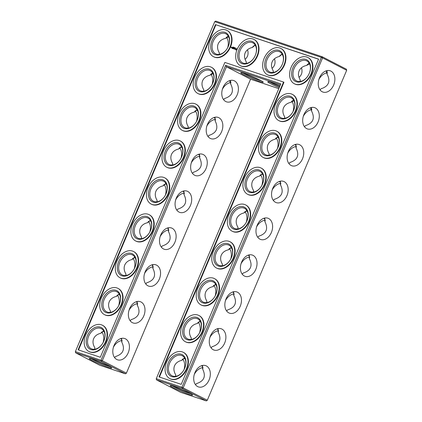 <?xml version="1.0" encoding="UTF-8"?>
<svg xmlns="http://www.w3.org/2000/svg" width="422" height="422" viewBox="0 0 422 422"><rect width="100%" height="100%" fill="white"/><g stroke="black" fill="none" stroke-linecap="round" stroke-linejoin="round"><path stroke-width="0.63" d="M194.874 373.349A12.196 8.593 -62.7 0 0 194.336 374.277M202.861 367.599A11.236 7.918 -62.7 0 0 194.848 373.396A11.236 7.918 -62.7 0 0 194.347 374.256M195.581 384.817L196.409 383.64C204.158 381.161 206.221 376.287 202.592 369.002C203.251 367.847 202.903 366.75 201.547 365.705M126.357 373.238L125.376 373.808L101.285 361.385L75.607 352.792L99.697 365.209L125.376 373.808L126.357 373.238L250.562 79.188L226.472 66.766L225.591 65.352L280.825 83.846L156.282 378.682L181.956 387.28L182.188 388.477L156.515 379.879L180.605 392.302L206.279 400.9L182.188 388.477L183.211 387.807L322.572 57.888L346.668 70.31L346.393 69.208L322.303 56.791L215.721 21.1L214.74 21.67L75.374 351.589L102.303 360.72L226.472 66.766L280.408 84.827M207.26 400.33L206.279 400.9L207.26 400.33L346.668 70.31L207.302 400.23L181.956 387.28L321.321 57.36L214.74 21.67M222.943 88.277A12.196 8.593 -62.7 0 0 222.41 89.206M207.376 125.128A12.196 8.593 -62.7 0 0 206.838 126.057A11.236 7.918 117.3 0 1 207.35 125.176A11.236 7.918 117.3 0 1 215.362 119.379M160.671 235.692A12.196 8.593 -62.7 0 0 160.133 236.621M113.972 346.256A12.196 8.593 -62.7 0 0 113.434 347.185A11.236 7.918 117.3 0 1 113.94 346.304A11.236 7.918 117.3 0 1 121.958 340.507M129.538 309.405A12.196 8.593 -62.7 0 0 129 310.328M145.105 272.549A12.196 8.593 -62.7 0 0 144.567 273.477M191.81 161.985A12.196 8.593 -62.7 0 0 191.272 162.913M176.243 198.841A12.196 8.593 -62.7 0 0 175.705 199.77M303.851 115.37A12.196 8.593 -62.7 0 0 303.312 116.298A11.236 7.918 -62.7 0 1 303.819 115.417A11.236 7.918 -62.7 0 1 311.837 109.614M288.284 152.221A12.196 8.593 -62.7 0 0 287.746 153.149M210.446 336.492A12.196 8.593 -62.7 0 0 209.908 337.421M319.417 78.513A12.196 8.593 -62.7 0 0 318.879 79.441M226.013 299.641A12.196 8.593 -62.7 0 0 225.475 300.569M257.146 225.928A12.196 8.593 -62.7 0 0 256.608 226.857M272.717 189.077A12.196 8.593 -62.7 0 0 272.179 190.005M241.579 262.785A12.196 8.593 -62.7 0 0 241.041 263.713M185.031 358.732C183.38 358.478 182.357 358.995 181.951 360.288C178.279 361.137 175.81 362.967 174.544 365.779C173.41 368.649 173.817 371.698 175.768 374.921L175.499 376.329M184.182 369.086A12.196 8.604 108.5 0 1 184.024 369.651A11.236 7.923 108.5 0 0 184.171 369.134A11.236 7.923 108.5 0 0 182.784 359.111M190.67 393.71A11.204 0.86 22.9 0 1 181.439 390.297A11.204 0.86 22.9 0 1 172.551 386.056M202.539 365.436L202.592 369.002M194.178 374.841A11.236 7.923 108.5 0 0 198.451 386.916A11.236 7.923 108.5 0 0 209.534 378.777A11.236 7.923 108.5 0 0 205.588 365.61A11.236 7.923 108.5 0 0 194.932 372.61A11.236 7.923 108.5 0 0 194.906 372.679M181.951 360.288L184.535 357.84M191.324 338.101L191.071 339.473M211.148 347.965L211.981 346.784C219.725 344.31 221.787 339.43 218.163 332.151C218.823 330.996 218.469 329.893 217.114 328.849M278.8 88.646L250.562 79.188L126.394 373.143L102.303 360.72L101.285 361.385L101.048 360.188L225.591 65.352M222.415 89.184A11.236 7.918 117.3 0 1 222.916 88.325A11.236 7.918 117.3 0 1 230.929 82.527M160.144 236.6A11.236 7.918 117.3 0 1 160.645 235.74A11.236 7.918 117.3 0 1 168.658 229.943M129.005 310.307A11.236 7.918 117.3 0 1 129.507 309.447A11.236 7.918 117.3 0 1 137.525 303.65M144.572 273.456A11.236 7.918 117.3 0 1 145.073 272.596A11.236 7.918 117.3 0 1 153.091 266.799M191.277 162.892A11.236 7.918 117.3 0 1 191.778 162.032A11.236 7.918 117.3 0 1 199.796 156.235M175.71 199.748A11.236 7.918 117.3 0 1 176.211 198.889A11.236 7.918 117.3 0 1 184.229 193.086M296.27 146.471A11.236 7.918 -62.7 0 0 288.252 152.268A11.236 7.918 -62.7 0 0 287.751 153.128M218.432 330.743A11.236 7.918 -62.7 0 0 210.414 336.54A11.236 7.918 -62.7 0 0 209.913 337.4M327.403 72.763A11.236 7.918 -62.7 0 0 319.391 78.561A11.236 7.918 -62.7 0 0 318.89 79.42M233.999 293.886A11.236 7.918 -62.7 0 0 225.981 299.689A11.236 7.918 -62.7 0 0 225.48 300.548M265.132 220.178A11.236 7.918 -62.7 0 0 257.119 225.976A11.236 7.918 -62.7 0 0 256.618 226.836M280.704 183.327A11.236 7.918 -62.7 0 0 272.686 189.125A11.236 7.918 -62.7 0 0 272.185 189.984M249.566 257.035A11.236 7.918 -62.7 0 0 241.548 262.832A11.236 7.918 -62.7 0 0 241.046 263.692M184.752 368.126A11.236 7.918 -62.7 0 0 182.283 355.767A11.236 7.918 -62.7 0 0 169.586 363.226A11.236 7.918 -62.7 0 0 171.986 375.738A11.236 7.918 -62.7 0 0 183.486 370.579M173.727 386.436A12.164 0.934 22.9 0 1 185.622 391.226A12.164 0.934 22.9 0 1 192.601 395.045A12.164 0.934 22.9 0 1 181.033 391.247A12.164 0.934 22.9 0 1 170.251 385.602A12.164 0.934 22.9 0 1 173.727 386.436M194.975 372.51A12.196 8.604 108.5 0 0 194.922 372.631A12.196 8.604 108.5 0 0 194.167 374.884L194.975 372.51M200.598 321.875C198.947 321.627 197.923 322.144 197.522 323.431L197.522 323.426C193.846 324.281 191.377 326.111 190.111 328.928C188.977 331.797 189.388 334.841 191.34 338.069M200.318 331.275A11.236 7.918 -62.7 0 0 197.855 318.911A11.236 7.918 -62.7 0 0 185.152 326.37A11.236 7.918 -62.7 0 0 187.553 338.882A11.236 7.918 -62.7 0 0 199.057 333.723M197.522 323.426L200.102 320.984M218.105 328.58L218.163 332.151M209.75 337.985A11.236 7.923 108.5 0 0 214.017 350.06A11.236 7.923 108.5 0 0 225.1 341.925A11.236 7.923 108.5 0 0 221.154 328.754A11.236 7.923 108.5 0 0 210.499 335.754A11.236 7.923 108.5 0 0 210.472 335.822M199.601 332.784A11.236 7.923 108.5 0 0 199.738 332.278A11.236 7.923 108.5 0 0 198.351 322.255M261.867 185.379A12.196 8.604 108.5 0 0 262.025 184.815M276.188 137.983A11.236 7.923 108.5 0 1 277.581 148.006A11.236 7.923 108.5 0 1 277.439 148.512A12.196 8.604 108.5 0 0 277.592 147.958M291.755 101.127A11.236 7.923 108.5 0 1 293.148 111.15A11.236 7.923 108.5 0 1 293.005 111.661A12.196 8.604 108.5 0 0 293.158 111.107M199.59 332.794A12.196 8.604 108.5 0 0 199.748 332.235M215.162 295.943A12.196 8.604 108.5 0 0 215.32 295.379M229.484 248.547A11.236 7.923 108.5 0 1 230.876 258.57A11.236 7.923 108.5 0 1 230.734 259.076A12.196 8.604 108.5 0 0 230.887 258.522M246.295 222.23A12.196 8.604 108.5 0 0 246.453 221.671M279.95 85.924A12.196 0.934 -157.1 0 0 271.277 82.559A12.196 0.934 -157.1 0 0 267.796 81.726A12.196 0.934 -157.1 0 0 279.222 87.644M244.312 73.528A12.196 0.934 -157.1 0 0 240.83 72.695A12.196 0.934 -157.1 0 0 251.639 78.355A12.196 0.934 -157.1 0 0 263.233 82.163A12.196 0.934 -157.1 0 0 256.238 78.334A12.196 0.934 -157.1 0 0 244.312 73.528M191.904 161.146A12.196 8.604 108.5 0 0 191.857 161.267A12.196 8.604 108.5 0 0 191.103 163.525L191.904 161.146M207.476 124.295A12.196 8.604 108.5 0 0 207.424 124.416A12.196 8.604 108.5 0 0 206.669 126.669L207.476 124.295M223.043 87.438A12.196 8.604 108.5 0 0 222.99 87.56A12.196 8.604 108.5 0 0 222.236 89.812L223.043 87.438M114.067 345.423A12.196 8.604 108.5 0 0 114.014 345.544A12.196 8.604 108.5 0 0 113.26 347.797L114.067 345.423M129.633 308.566A12.196 8.604 108.5 0 0 129.586 308.688A12.196 8.604 108.5 0 0 128.831 310.94L129.633 308.566M145.205 271.71A12.196 8.604 108.5 0 0 145.152 271.831A12.196 8.604 108.5 0 0 144.398 274.084L145.205 271.71M160.771 234.859A12.196 8.604 108.5 0 0 160.719 234.98A12.196 8.604 108.5 0 0 159.964 237.233L160.771 234.859M176.338 198.002A12.196 8.604 108.5 0 0 176.285 198.124A12.196 8.604 108.5 0 0 175.531 200.376L176.338 198.002M92.819 359.344A12.164 0.934 -157.1 0 0 89.343 358.515A12.164 0.934 -157.1 0 0 100.13 364.16A12.164 0.934 -157.1 0 0 111.693 367.952A12.164 0.934 -157.1 0 0 104.714 364.133A12.164 0.934 -157.1 0 0 92.819 359.344M226.419 37.183A11.236 7.923 108.5 0 1 227.806 47.206A11.236 7.923 108.5 0 1 227.669 47.712A12.196 8.604 108.5 0 0 227.822 47.159M212.092 84.579A12.196 8.604 108.5 0 0 212.25 84.015M195.28 110.891A11.236 7.923 108.5 0 1 196.673 120.914A11.236 7.923 108.5 0 1 196.531 121.42A12.196 8.604 108.5 0 0 196.684 120.871M179.714 147.747A11.236 7.923 108.5 0 1 181.107 157.77A11.236 7.923 108.5 0 1 180.964 158.276A12.196 8.604 108.5 0 0 181.117 157.722M165.392 195.143A12.196 8.604 108.5 0 0 165.551 194.579M149.821 231.994A12.196 8.604 108.5 0 0 149.979 231.435M133.009 258.311A11.236 7.923 108.5 0 1 134.402 268.334A11.236 7.923 108.5 0 1 134.259 268.84A12.196 8.604 108.5 0 0 134.412 268.286M118.688 305.702A12.196 8.604 108.5 0 0 118.846 305.143M101.876 332.019A11.236 7.923 108.5 0 1 103.263 342.042A11.236 7.923 108.5 0 1 103.126 342.548A12.196 8.604 108.5 0 0 103.274 341.994M272.812 188.238A12.196 8.604 108.5 0 0 272.76 188.36A12.196 8.604 108.5 0 0 272.005 190.612L272.812 188.238M288.379 151.387A12.196 8.604 108.5 0 0 288.332 151.509A12.196 8.604 108.5 0 0 287.577 153.761L288.379 151.387M303.951 114.531A12.196 8.604 108.5 0 0 303.898 114.652A12.196 8.604 108.5 0 0 303.144 116.905L303.951 114.531M319.517 77.674A12.196 8.604 108.5 0 0 319.465 77.796A12.196 8.604 108.5 0 0 318.71 80.048L319.517 77.674M210.541 335.659A12.196 8.604 108.5 0 0 210.488 335.78A12.196 8.604 108.5 0 0 209.734 338.033L210.541 335.659M226.108 298.802A12.196 8.604 108.5 0 0 226.06 298.924A12.196 8.604 108.5 0 0 225.306 301.176L226.108 298.802M241.679 261.946A12.196 8.604 108.5 0 0 241.627 262.067A12.196 8.604 108.5 0 0 240.872 264.325L241.679 261.946M257.246 225.095A12.196 8.604 108.5 0 0 257.193 225.216A12.196 8.604 108.5 0 0 256.439 227.469L257.246 225.095M229.615 80.634L230.676 83.899M223.649 99.745L224.478 98.569C232.227 96.089 234.289 91.215 230.66 83.931L230.607 80.365M214.049 117.49C215.384 118.482 215.737 119.568 215.109 120.75M208.083 136.601L208.911 135.42C216.66 132.946 218.723 128.066 215.093 120.787L215.041 117.216M299.029 77.432C301.872 74.9 302.679 71.687 301.45 67.794M272.058 68.401C274.901 65.869 275.714 62.656 274.485 58.764M167.344 228.049C168.679 229.046 169.032 230.132 168.404 231.314M161.378 247.165L162.206 245.984C169.955 243.51 172.018 238.63 168.389 231.351L168.336 227.78M120.639 338.613C121.979 339.604 122.333 340.696 121.7 341.878M114.673 357.724L115.507 356.548C123.25 354.074 125.313 349.194 121.689 341.915L121.631 338.344M136.211 301.762C137.546 302.753 137.899 303.84 137.271 305.022M130.245 320.873L131.073 319.697C138.822 317.217 140.879 312.338 137.255 305.059L137.197 301.493M151.778 264.905C153.112 265.897 153.466 266.984 152.838 268.17M145.812 284.017L146.64 282.84C154.389 280.361 156.446 275.487 152.822 268.202L152.764 264.636M245.092 59.37C247.936 56.838 248.743 53.631 247.514 49.738M198.482 154.341C199.817 155.333 200.17 156.425 199.543 157.606M192.516 173.453L193.345 172.276C201.094 169.802 203.151 164.923 199.527 157.643L199.469 154.072M182.911 191.198C184.25 192.189 184.604 193.276 183.971 194.458M176.945 210.309L177.778 209.133C185.522 206.653 187.584 201.774 183.96 194.495L183.902 190.929M304.557 126.837L305.386 125.661C313.135 123.182 315.197 118.302 311.568 111.023L310.523 107.726M288.991 163.689L289.819 162.512C297.568 160.038 299.625 155.159 296.001 147.879C296.661 146.719 296.313 145.622 294.957 144.577M320.124 89.981L320.952 88.805C328.701 86.331 330.764 81.451 327.134 74.172L326.09 70.87M226.719 311.109L227.548 309.933C235.297 307.453 237.354 302.574 233.73 295.294C234.389 294.139 234.041 293.042 232.686 291.998M257.853 237.401L258.681 236.22C266.43 233.746 268.492 228.866 264.863 221.587C265.522 220.432 265.174 219.329 263.819 218.29M273.419 200.545L274.253 199.369C281.996 196.889 284.059 192.015 280.435 184.73C281.094 183.575 280.741 182.478 279.385 181.434M242.286 274.253L243.114 273.076C250.863 270.602 252.92 265.723 249.297 258.443C249.956 257.283 249.608 256.186 248.252 255.141M168.331 362.693A12.196 8.593 -62.7 0 0 170.899 376.26A12.196 8.593 -62.7 0 0 183.459 370.627A12.196 8.593 -62.7 0 0 184.773 368.074A12.196 8.593 -62.7 0 0 181.223 354.222A12.196 8.593 -62.7 0 0 168.331 362.693M206.891 301.25L206.638 302.621M183.897 325.837A12.196 8.593 -62.7 0 0 186.471 339.409A12.196 8.593 -62.7 0 0 199.026 333.77A12.196 8.593 -62.7 0 0 200.339 331.217A12.196 8.593 -62.7 0 0 196.789 317.365A12.196 8.593 -62.7 0 0 183.897 325.837M156.24 378.782L156.515 379.879L156.24 378.782M261.872 185.369A11.236 7.923 108.5 0 0 262.009 184.862A11.236 7.923 108.5 0 0 260.622 174.835M215.167 295.933A11.236 7.923 108.5 0 0 215.31 295.421A11.236 7.923 108.5 0 0 213.917 285.399M246.3 222.22A11.236 7.923 108.5 0 0 246.443 221.714A11.236 7.923 108.5 0 0 245.055 211.691M270.091 82.179A11.236 0.86 -157.1 0 0 279.622 86.689M243.125 73.148A11.236 0.86 -157.1 0 0 252.04 77.405A11.236 0.86 -157.1 0 0 261.313 80.829M191.113 163.478A11.236 7.923 108.5 0 0 195.386 175.552A11.236 7.923 108.5 0 0 206.469 167.413A11.236 7.923 108.5 0 0 202.518 154.246A11.236 7.923 108.5 0 0 191.868 161.246A11.236 7.923 108.5 0 0 191.836 161.315M206.68 126.621A11.236 7.923 108.5 0 0 210.953 138.696A11.236 7.923 108.5 0 0 222.035 130.562A11.236 7.923 108.5 0 0 218.09 117.39A11.236 7.923 108.5 0 0 207.434 124.39A11.236 7.923 108.5 0 0 207.408 124.458M222.252 89.765A11.236 7.923 108.5 0 0 226.519 101.844A11.236 7.923 108.5 0 0 237.602 93.705A11.236 7.923 108.5 0 0 233.656 80.533A11.236 7.923 108.5 0 0 223.001 87.539A11.236 7.923 108.5 0 0 222.974 87.607M113.275 347.749A11.236 7.923 108.5 0 0 117.543 359.824A11.236 7.923 108.5 0 0 128.626 351.69A11.236 7.923 108.5 0 0 124.68 338.518A11.236 7.923 108.5 0 0 114.024 345.518A11.236 7.923 108.5 0 0 113.998 345.586M128.842 310.893A11.236 7.923 108.5 0 0 133.115 322.972A11.236 7.923 108.5 0 0 144.197 314.833A11.236 7.923 108.5 0 0 140.246 301.661A11.236 7.923 108.5 0 0 129.596 308.661A11.236 7.923 108.5 0 0 129.565 308.73M144.408 274.042A11.236 7.923 108.5 0 0 148.681 286.116A11.236 7.923 108.5 0 0 159.764 277.977A11.236 7.923 108.5 0 0 155.813 264.81A11.236 7.923 108.5 0 0 145.163 271.81A11.236 7.923 108.5 0 0 145.131 271.879M159.975 237.185A11.236 7.923 108.5 0 0 164.248 249.26A11.236 7.923 108.5 0 0 175.33 241.126A11.236 7.923 108.5 0 0 171.385 227.954A11.236 7.923 108.5 0 0 160.729 234.954A11.236 7.923 108.5 0 0 160.703 235.022M175.547 200.329A11.236 7.923 108.5 0 0 179.814 212.408A11.236 7.923 108.5 0 0 190.897 204.269A11.236 7.923 108.5 0 0 186.951 191.097A11.236 7.923 108.5 0 0 176.296 198.097A11.236 7.923 108.5 0 0 176.269 198.166M75.607 352.792L75.374 351.589L75.607 352.792M91.648 358.969A11.204 0.86 -157.1 0 0 100.531 363.205A11.204 0.86 -157.1 0 0 109.762 366.618M212.097 84.569A11.236 7.923 108.5 0 0 212.24 84.062A11.236 7.923 108.5 0 0 210.852 74.035M165.398 195.133A11.236 7.923 108.5 0 0 165.535 194.621A11.236 7.923 108.5 0 0 164.147 184.599M149.826 231.984A11.236 7.923 108.5 0 0 149.968 231.478A11.236 7.923 108.5 0 0 148.581 221.455M118.693 305.692A11.236 7.923 108.5 0 0 118.835 305.185A11.236 7.923 108.5 0 0 117.443 295.163M322.303 56.791L322.572 57.888L321.321 57.36L322.303 56.791M272.021 190.565A11.236 7.923 108.5 0 0 276.289 202.644A11.236 7.923 108.5 0 0 287.371 194.505A11.236 7.923 108.5 0 0 283.426 181.333A11.236 7.923 108.5 0 0 272.77 188.339A11.236 7.923 108.5 0 0 272.744 188.407M287.588 153.713A11.236 7.923 108.5 0 0 291.86 165.788A11.236 7.923 108.5 0 0 302.943 157.654A11.236 7.923 108.5 0 0 298.992 144.482A11.236 7.923 108.5 0 0 288.342 151.482A11.236 7.923 108.5 0 0 288.31 151.551M303.154 116.857A11.236 7.923 108.5 0 0 307.427 128.937A11.236 7.923 108.5 0 0 318.51 120.797A11.236 7.923 108.5 0 0 314.564 107.626A11.236 7.923 108.5 0 0 303.909 114.626A11.236 7.923 108.5 0 0 303.877 114.694M318.726 80.006A11.236 7.923 108.5 0 0 322.994 92.08A11.236 7.923 108.5 0 0 334.076 83.941A11.236 7.923 108.5 0 0 330.131 70.775A11.236 7.923 108.5 0 0 319.475 77.775A11.236 7.923 108.5 0 0 319.449 77.843M225.316 301.129A11.236 7.923 108.5 0 0 229.589 313.208A11.236 7.923 108.5 0 0 240.672 305.069A11.236 7.923 108.5 0 0 236.721 291.897A11.236 7.923 108.5 0 0 226.071 298.897A11.236 7.923 108.5 0 0 226.039 298.966M240.883 264.277A11.236 7.923 108.5 0 0 245.156 276.352A11.236 7.923 108.5 0 0 256.238 268.213A11.236 7.923 108.5 0 0 252.287 255.046A11.236 7.923 108.5 0 0 241.637 262.046A11.236 7.923 108.5 0 0 241.606 262.115M256.449 227.421A11.236 7.923 108.5 0 0 260.722 239.496A11.236 7.923 108.5 0 0 271.805 231.362A11.236 7.923 108.5 0 0 267.859 218.19A11.236 7.923 108.5 0 0 257.204 225.19A11.236 7.923 108.5 0 0 257.177 225.258M203.568 91.257L203.826 89.886M197.037 109.62L194.458 112.062C194.853 110.78 195.882 110.263 197.533 110.517M194.458 112.062L194.452 112.067C190.781 112.917 188.312 114.747 187.046 117.564C185.912 120.434 186.318 123.482 188.27 126.705L188.254 126.742M212.604 72.763L210.024 75.211C206.347 76.065 203.879 77.896 202.613 80.707C201.479 83.577 201.89 86.626 203.837 89.849M210.024 75.211L213.099 73.66M219.139 54.401L219.393 53.03M181.471 146.476L178.886 148.919C179.287 147.637 180.315 147.12 181.961 147.368M178.886 148.919L178.886 148.924C175.214 149.773 172.746 151.603 171.48 154.42C170.346 157.29 170.752 160.334 172.703 163.557L172.688 163.594M188.001 128.114L188.27 126.705M282.603 54.865C281.152 54.491 280.113 55.013 279.491 56.432C275.835 57.281 273.382 59.112 272.121 61.918C270.987 64.772 271.388 67.81 273.324 71.023L273.055 72.468M282.102 53.958L279.491 56.432M309.574 63.896L306.493 65.452C302.822 66.301 300.353 68.132 299.087 70.943C297.953 73.813 298.365 76.862 300.311 80.085L300.042 81.493M255.637 45.834C254.186 45.46 253.147 45.982 252.52 47.401C248.869 48.256 246.411 50.081 245.15 52.887C244.022 55.741 244.422 58.779 246.353 61.992L246.084 63.437M255.136 44.927L252.52 47.401M134.766 257.04L132.186 259.483C132.582 258.201 133.61 257.678 135.262 257.932M132.186 259.483L132.181 259.488C128.51 260.337 126.041 262.167 124.775 264.979C123.641 267.849 124.047 270.898 125.999 274.121L125.983 274.158M141.296 238.673L141.555 237.301M150.332 220.184L147.753 222.626C148.154 221.344 149.177 220.827 150.828 221.075M147.753 222.626L147.747 222.631C144.076 223.481 141.607 225.311 140.341 228.128C139.207 230.998 139.619 234.041 141.565 237.269M156.868 201.821L157.121 200.45M94.597 349.237L94.85 347.865M103.633 330.748L101.048 333.19C101.449 331.908 102.472 331.391 104.123 331.639M101.048 333.19L101.048 333.195C97.371 334.045 94.903 335.875 93.637 338.692C92.502 341.562 92.914 344.605 94.866 347.828M110.163 312.385L110.416 311.014M119.199 293.891L116.614 296.339C117.015 295.052 118.044 294.535 119.69 294.788M116.614 296.339L116.614 296.339C112.943 297.188 110.474 299.024 109.208 301.836C108.074 304.705 108.48 307.754 110.432 310.977M125.73 275.529L125.999 274.126M228.175 35.912L225.591 38.355C221.919 39.209 219.445 41.039 218.179 43.856C217.045 46.726 217.457 49.77 219.408 52.998M225.591 38.355L228.666 36.804M165.904 183.327L163.319 185.775C163.72 184.488 164.744 183.971 166.395 184.224M163.319 185.775L163.319 185.78C159.648 186.63 157.174 188.46 155.908 191.272C154.774 194.141 155.185 197.19 157.137 200.413M172.434 164.965L172.703 163.562M294.007 100.752L290.927 102.303C287.255 103.153 284.787 104.988 283.521 107.8C282.387 110.669 282.793 113.718 284.744 116.941L284.475 118.35M295.943 144.308L296.001 147.879M278.436 137.604C276.79 137.356 275.761 137.873 275.36 139.16L277.945 136.712M311.51 107.457L311.568 111.023M290.927 102.303L293.512 99.856M269.162 153.83L268.909 155.201M275.36 139.16C271.689 140.009 269.22 141.839 267.954 144.656C266.82 147.526 267.226 150.57 269.178 153.798M262.869 174.46C261.218 174.207 260.195 174.724 259.794 176.016L262.378 173.563M280.377 181.165L280.435 184.73M327.082 70.601L327.134 74.172M306.493 65.452L309.078 63.005M216.164 285.024C214.518 284.771 213.49 285.288 213.089 286.58C209.417 287.429 206.949 289.26 205.683 292.071C204.549 294.941 204.955 297.99 206.907 301.213M233.672 291.729L233.73 295.294M213.089 286.58L215.674 284.127M222.457 264.394L222.204 265.765M247.303 211.316C245.651 211.063 244.628 211.58 244.222 212.867C240.551 213.717 238.082 215.547 236.816 218.364C235.682 221.233 236.088 224.282 238.04 227.505L237.771 228.914M231.736 248.168C230.085 247.914 229.056 248.437 228.655 249.724L231.24 247.276M249.238 254.872L249.297 258.443M264.81 218.016L264.863 221.587M244.222 212.867L246.807 210.42M253.596 190.686L253.342 192.057M259.794 176.016C256.122 176.865 253.648 178.696 252.382 181.507C251.248 184.377 251.66 187.426 253.611 190.649M228.655 249.724C224.984 250.573 222.515 252.403 221.249 255.22C220.115 258.09 220.521 261.134 222.473 264.357M166.606 362.118A14.765 10.402 -62.7 0 0 169.76 378.566A14.765 10.402 -62.7 0 0 185.775 370.205A14.765 10.402 -62.7 0 0 183.296 352.317A14.765 10.402 -62.7 0 0 166.606 362.118M215.885 294.419A11.236 7.918 -62.7 0 0 213.421 282.06A11.236 7.918 -62.7 0 0 200.719 289.513A11.236 7.918 -62.7 0 0 203.124 302.031A11.236 7.918 -62.7 0 0 214.624 296.872M182.172 325.262A14.765 10.402 -62.7 0 0 185.332 341.709A14.765 10.402 -62.7 0 0 201.347 333.354A14.765 10.402 -62.7 0 0 198.862 315.461A14.765 10.402 -62.7 0 0 182.172 325.262M318.599 59.138L181.228 384.342L159.004 376.904L283.547 82.068L224.863 62.419L100.32 357.255L78.096 349.812L215.468 24.608L318.599 59.138M211.554 85.508A11.236 7.918 117.3 0 1 200.846 90.999A11.236 7.918 117.3 0 1 200.054 90.667A11.236 7.918 117.3 0 1 198.171 77.052A11.236 7.918 117.3 0 1 210.356 70.696A11.236 7.918 117.3 0 1 212.82 83.055M195.987 122.359A11.236 7.918 117.3 0 1 185.279 127.855A11.236 7.918 117.3 0 1 184.488 127.518A11.236 7.918 117.3 0 1 182.599 113.908A11.236 7.918 117.3 0 1 194.785 107.547A11.236 7.918 117.3 0 1 197.253 119.911M227.126 48.651A11.236 7.918 117.3 0 1 216.412 54.143A11.236 7.918 117.3 0 1 215.626 53.81A11.236 7.918 117.3 0 1 213.738 40.196A11.236 7.918 117.3 0 1 225.923 33.839A11.236 7.918 117.3 0 1 228.386 46.204M180.421 159.215A11.236 7.918 117.3 0 1 169.713 164.707A11.236 7.918 117.3 0 1 168.921 164.374A11.236 7.918 117.3 0 1 167.033 150.76A11.236 7.918 117.3 0 1 179.218 144.403A11.236 7.918 117.3 0 1 181.682 156.762M281.063 66.713A11.236 7.918 117.3 0 1 270.349 72.204A11.236 7.918 117.3 0 1 269.563 71.872A11.236 7.918 117.3 0 1 267.675 58.257A11.236 7.918 117.3 0 1 279.86 51.901A11.236 7.918 117.3 0 1 282.323 64.26M254.091 57.682A11.236 7.918 117.3 0 1 243.383 63.173A11.236 7.918 117.3 0 1 242.592 62.841A11.236 7.918 117.3 0 1 240.704 49.226A11.236 7.918 117.3 0 1 252.889 42.87A11.236 7.918 117.3 0 1 255.357 55.229M309.294 73.291A11.236 7.918 -62.7 0 0 306.831 60.932A11.236 7.918 -62.7 0 0 294.129 68.39A11.236 7.918 -62.7 0 0 296.529 80.903A11.236 7.918 -62.7 0 0 308.028 75.744M133.716 269.779A11.236 7.918 117.3 0 1 123.008 275.271A11.236 7.918 117.3 0 1 122.216 274.938A11.236 7.918 117.3 0 1 120.328 261.323A11.236 7.918 117.3 0 1 132.513 254.967A11.236 7.918 117.3 0 1 134.982 267.326M149.282 232.923A11.236 7.918 117.3 0 1 138.574 238.419A11.236 7.918 117.3 0 1 137.783 238.082A11.236 7.918 117.3 0 1 135.895 224.467A11.236 7.918 117.3 0 1 148.08 218.111A11.236 7.918 117.3 0 1 150.548 230.475M164.854 196.072A11.236 7.918 117.3 0 1 154.141 201.563A11.236 7.918 117.3 0 1 153.35 201.231A11.236 7.918 117.3 0 1 151.466 187.616A11.236 7.918 117.3 0 1 163.652 181.26A11.236 7.918 117.3 0 1 166.115 193.619M102.583 343.487A11.236 7.918 117.3 0 1 91.869 348.978A11.236 7.918 117.3 0 1 91.078 348.646A11.236 7.918 117.3 0 1 89.195 335.031A11.236 7.918 117.3 0 1 101.38 328.675A11.236 7.918 117.3 0 1 103.844 341.034M118.149 306.63A11.236 7.918 117.3 0 1 107.436 312.127A11.236 7.918 117.3 0 1 106.65 311.795A11.236 7.918 117.3 0 1 104.761 298.18A11.236 7.918 117.3 0 1 116.947 291.818A11.236 7.918 117.3 0 1 119.41 304.183M293.728 110.147A11.236 7.918 -62.7 0 0 291.259 97.788A11.236 7.918 -62.7 0 0 278.562 105.242A11.236 7.918 -62.7 0 0 280.962 117.759A11.236 7.918 -62.7 0 0 292.462 112.595M278.156 147.004A11.236 7.918 -62.7 0 0 275.693 134.639A11.236 7.918 -62.7 0 0 262.99 142.098A11.236 7.918 -62.7 0 0 265.396 154.61A11.236 7.918 -62.7 0 0 276.895 149.451M262.589 183.855A11.236 7.918 -62.7 0 0 260.126 171.496A11.236 7.918 -62.7 0 0 247.424 178.949A11.236 7.918 -62.7 0 0 249.824 191.467A11.236 7.918 -62.7 0 0 261.329 186.308M231.456 257.562A11.236 7.918 -62.7 0 0 228.988 245.203A11.236 7.918 -62.7 0 0 216.291 252.662A11.236 7.918 -62.7 0 0 218.691 265.174A11.236 7.918 -62.7 0 0 230.19 260.015M247.023 220.711A11.236 7.918 -62.7 0 0 244.554 208.347A11.236 7.918 -62.7 0 0 231.857 215.806A11.236 7.918 -62.7 0 0 234.257 228.318A11.236 7.918 -62.7 0 0 245.757 223.159M183.296 352.317L183.702 352.523A14.765 10.402 117.3 0 1 186.181 370.416A14.765 10.402 117.3 0 1 170.166 378.771L169.76 378.566M199.464 288.986A12.196 8.593 -62.7 0 0 202.038 302.553A12.196 8.593 -62.7 0 0 214.592 296.919A12.196 8.593 -62.7 0 0 215.911 294.366A12.196 8.593 -62.7 0 0 212.356 280.514A12.196 8.593 -62.7 0 0 199.464 288.986M198.862 315.461L199.268 315.667A14.765 10.402 117.3 0 1 201.748 333.559A14.765 10.402 117.3 0 1 185.733 341.915L185.332 341.709M215.468 24.608L318.568 59.207M78.529 349.954L215.874 24.819M283.547 82.068L283.953 82.274L159.437 377.046M199.864 91.569A12.196 8.593 117.3 0 1 196.383 77.659A12.196 8.593 117.3 0 1 209.275 69.145A12.196 8.593 117.3 0 1 212.841 83.002A12.196 8.593 117.3 0 1 211.527 85.555A12.196 8.593 117.3 0 1 199.864 91.569M184.298 128.425A12.196 8.593 117.3 0 1 180.816 114.515A12.196 8.593 117.3 0 1 193.709 106.001A12.196 8.593 117.3 0 1 197.274 119.859A12.196 8.593 117.3 0 1 195.956 122.412A12.196 8.593 117.3 0 1 184.298 128.425M215.431 54.718A12.196 8.593 117.3 0 1 211.95 40.802A12.196 8.593 117.3 0 1 224.847 32.294A12.196 8.593 117.3 0 1 228.407 46.146A12.196 8.593 117.3 0 1 227.094 48.699A12.196 8.593 117.3 0 1 215.431 54.718M168.731 165.282A12.196 8.593 117.3 0 1 165.25 151.366A12.196 8.593 117.3 0 1 178.142 142.852A12.196 8.593 117.3 0 1 181.708 156.71A12.196 8.593 117.3 0 1 180.389 159.263A12.196 8.593 117.3 0 1 168.731 165.282M269.368 72.779A12.196 8.593 117.3 0 1 265.892 58.864A12.196 8.593 117.3 0 1 278.784 50.35A12.196 8.593 117.3 0 1 282.35 64.207A12.196 8.593 117.3 0 1 281.031 66.76A12.196 8.593 117.3 0 1 269.368 72.779M242.402 63.748A12.196 8.593 117.3 0 1 238.921 49.833A12.196 8.593 117.3 0 1 251.813 41.319A12.196 8.593 117.3 0 1 255.379 55.176A12.196 8.593 117.3 0 1 254.06 57.73A12.196 8.593 117.3 0 1 242.402 63.748M292.873 67.858A12.196 8.593 -62.7 0 0 295.442 81.425A12.196 8.593 -62.7 0 0 308.002 75.791A12.196 8.593 -62.7 0 0 309.315 73.238A12.196 8.593 -62.7 0 0 305.765 59.386A12.196 8.593 -62.7 0 0 292.873 67.858M122.027 275.84A12.196 8.593 117.3 0 1 118.545 261.93A12.196 8.593 117.3 0 1 131.437 253.416A12.196 8.593 117.3 0 1 135.003 267.274A12.196 8.593 117.3 0 1 133.684 269.827A12.196 8.593 117.3 0 1 122.027 275.84M137.593 238.989A12.196 8.593 117.3 0 1 134.112 225.074A12.196 8.593 117.3 0 1 147.004 216.565A12.196 8.593 117.3 0 1 150.57 230.417A12.196 8.593 117.3 0 1 149.256 232.97A12.196 8.593 117.3 0 1 137.593 238.989M153.16 202.133A12.196 8.593 117.3 0 1 149.678 188.223A12.196 8.593 117.3 0 1 162.57 179.709A12.196 8.593 117.3 0 1 166.136 193.566A12.196 8.593 117.3 0 1 164.823 196.119A12.196 8.593 117.3 0 1 153.16 202.133M90.888 349.553A12.196 8.593 117.3 0 1 87.407 335.638A12.196 8.593 117.3 0 1 100.299 327.124A12.196 8.593 117.3 0 1 103.865 340.981A12.196 8.593 117.3 0 1 102.551 343.534A12.196 8.593 117.3 0 1 90.888 349.553M106.46 312.697A12.196 8.593 117.3 0 1 102.979 298.787A12.196 8.593 117.3 0 1 115.871 290.273A12.196 8.593 117.3 0 1 119.437 304.13A12.196 8.593 117.3 0 1 118.118 306.683A12.196 8.593 117.3 0 1 106.46 312.697M277.307 104.714A12.196 8.593 -62.7 0 0 279.876 118.281A12.196 8.593 -62.7 0 0 292.43 112.648A12.196 8.593 -62.7 0 0 293.749 110.095A12.196 8.593 -62.7 0 0 290.199 96.242A12.196 8.593 -62.7 0 0 277.307 104.714M261.74 141.565A12.196 8.593 -62.7 0 0 264.309 155.132A12.196 8.593 -62.7 0 0 276.864 149.499A12.196 8.593 -62.7 0 0 278.182 146.946A12.196 8.593 -62.7 0 0 274.627 133.094A12.196 8.593 -62.7 0 0 261.74 141.565M246.168 178.422A12.196 8.593 -62.7 0 0 248.743 191.989A12.196 8.593 -62.7 0 0 261.297 186.355A12.196 8.593 -62.7 0 0 262.611 183.802A12.196 8.593 -62.7 0 0 259.061 169.95A12.196 8.593 -62.7 0 0 246.168 178.422M215.035 252.129A12.196 8.593 -62.7 0 0 217.604 265.696A12.196 8.593 -62.7 0 0 230.159 260.063A12.196 8.593 -62.7 0 0 231.478 257.51A12.196 8.593 -62.7 0 0 227.922 243.658A12.196 8.593 -62.7 0 0 215.035 252.129M230.602 215.278A12.196 8.593 -62.7 0 0 233.171 228.845A12.196 8.593 -62.7 0 0 245.731 223.212A12.196 8.593 -62.7 0 0 247.044 220.659A12.196 8.593 -62.7 0 0 243.494 206.806A12.196 8.593 -62.7 0 0 230.602 215.278M226.93 30.389L227.337 30.595A14.765 10.402 117.3 0 1 230.169 47.776A14.765 10.402 117.3 0 1 214.84 57.281A14.765 10.402 117.3 0 1 213.801 56.843L213.4 56.638A14.765 10.402 117.3 0 1 210.916 38.745A14.765 10.402 117.3 0 1 226.93 30.389A14.765 10.402 117.3 0 1 229.763 47.565A14.765 10.402 117.3 0 1 214.434 57.075A14.765 10.402 117.3 0 1 213.4 56.638M231.182 47.607L231.182 47L231.182 47.607M231.472 47.707L231.24 47.565L231.615 47.29L231.409 47.681M231.53 47.723L231.931 47.396L231.641 47.813M232.875 47L232.744 47.38L232.838 46.99M232.285 48.435L231.942 48.272L232.29 48.335L232.3 47.517L232.643 47.681L232.285 48.435M233.118 47.143L232.897 47.443L233.081 47.116M233.155 47.217L233.102 47.507L233.187 47.238M233.588 47.285L233.319 47.528L233.561 47.222M232.543 48.472L232.833 47.697L232.543 48.472M232.991 48.672L232.649 48.504L232.991 48.572L232.865 48.171L233.329 47.865L232.991 48.672M233.756 47.66L234.094 47.406L233.783 47.675M234.173 47.86L234.152 47.428L234.173 47.86M234.395 47.544L234.347 47.918L234.563 47.623M233.64 48.862L233.635 48.319L233.176 48.683L233.477 47.966L233.313 48.541L233.688 48.187L233.714 48.672L233.999 48.087L233.677 48.883M234.859 48.045L235.033 47.723L234.89 48.061M234.221 49.031L233.83 48.899L234.178 48.968L234.184 48.15L234.526 48.314L234.221 49.031M234.59 49.105L234.31 49.063L234.864 48.377L234.759 49.179M235.339 47.85L235.212 48.208L235.397 47.881M235.392 49.079L234.954 49.332L235.297 49.121L235.101 48.577L235.434 48.567L235.091 48.778L235.392 49.079M211.364 67.24L211.77 67.451A14.765 10.402 117.3 0 1 214.603 84.627A14.765 10.402 117.3 0 1 199.274 94.138A14.765 10.402 117.3 0 1 198.234 93.7L197.828 93.489A14.765 10.402 117.3 0 1 195.349 75.596A14.765 10.402 117.3 0 1 211.364 67.24A14.765 10.402 117.3 0 1 214.197 84.421A14.765 10.402 117.3 0 1 198.867 93.932A14.765 10.402 117.3 0 1 197.828 93.489M236.209 49.901L235.803 49.975L235.592 49.379L236.41 48.535L236.811 49.195L236.209 49.901M253.902 39.42L254.308 39.626A14.765 10.402 117.3 0 1 257.14 56.801A14.765 10.402 117.3 0 1 241.811 66.312A14.765 10.402 117.3 0 1 240.772 65.874L240.366 65.668A14.765 10.402 117.3 0 1 237.887 47.776A14.765 10.402 117.3 0 1 253.902 39.42A14.765 10.402 117.3 0 1 256.734 56.595A14.765 10.402 117.3 0 1 241.405 66.106A14.765 10.402 117.3 0 1 240.366 65.668M195.797 104.097L196.204 104.308A14.765 10.402 117.3 0 1 199.036 121.483A14.765 10.402 117.3 0 1 183.707 130.994A14.765 10.402 117.3 0 1 182.668 130.556L182.262 130.345A14.765 10.402 117.3 0 1 179.783 112.452A14.765 10.402 117.3 0 1 195.797 104.097A14.765 10.402 117.3 0 1 198.63 121.272A14.765 10.402 117.3 0 1 183.301 130.783A14.765 10.402 117.3 0 1 182.262 130.345M180.231 140.953L180.632 141.159A14.765 10.402 117.3 0 1 183.464 158.334A14.765 10.402 117.3 0 1 168.135 167.845A14.765 10.402 117.3 0 1 167.101 167.407L166.695 167.202A14.765 10.402 117.3 0 1 164.216 149.309A14.765 10.402 117.3 0 1 180.231 140.953A14.765 10.402 117.3 0 1 183.064 158.129A14.765 10.402 117.3 0 1 167.734 167.639A14.765 10.402 117.3 0 1 166.695 167.202M280.873 48.451L281.274 48.657A14.765 10.402 117.3 0 1 284.106 65.832A14.765 10.402 117.3 0 1 268.777 75.343A14.765 10.402 117.3 0 1 267.743 74.905L267.337 74.699A14.765 10.402 117.3 0 1 264.858 56.806A14.765 10.402 117.3 0 1 280.873 48.451A14.765 10.402 117.3 0 1 283.705 65.626A14.765 10.402 117.3 0 1 268.376 75.137A14.765 10.402 117.3 0 1 267.337 74.699M307.838 57.482L308.245 57.687A14.765 10.402 117.3 0 1 310.724 75.58A14.765 10.402 117.3 0 1 294.709 83.936L294.303 83.73A14.765 10.402 -62.7 0 0 310.318 75.374A14.765 10.402 -62.7 0 0 307.838 57.482A14.765 10.402 -62.7 0 0 291.148 67.283A14.765 10.402 -62.7 0 0 294.303 83.73M292.272 94.333L292.678 94.544A14.765 10.402 117.3 0 1 295.157 112.437A14.765 10.402 117.3 0 1 279.142 120.792L278.736 120.581A14.765 10.402 -62.7 0 0 294.751 112.226A14.765 10.402 -62.7 0 0 292.272 94.333A14.765 10.402 -62.7 0 0 275.582 104.134A14.765 10.402 -62.7 0 0 278.736 120.581M276.705 131.189L277.106 131.395A14.765 10.402 117.3 0 1 279.591 149.288A14.765 10.402 117.3 0 1 263.576 157.643L263.17 157.438A14.765 10.402 -62.7 0 0 279.185 149.082A14.765 10.402 -62.7 0 0 276.705 131.189A14.765 10.402 -62.7 0 0 260.01 140.99A14.765 10.402 -62.7 0 0 263.17 157.438M261.134 168.04L261.54 168.251A14.765 10.402 117.3 0 1 264.019 186.144A14.765 10.402 117.3 0 1 248.004 194.5L247.603 194.289A14.765 10.402 -62.7 0 0 263.618 185.933A14.765 10.402 -62.7 0 0 261.134 168.04A14.765 10.402 -62.7 0 0 244.443 177.841A14.765 10.402 -62.7 0 0 247.603 194.289M164.659 177.804L165.065 178.015A14.765 10.402 117.3 0 1 167.898 195.191A14.765 10.402 117.3 0 1 152.569 204.702A14.765 10.402 117.3 0 1 151.53 204.264L151.129 204.053A14.765 10.402 117.3 0 1 148.644 186.16A14.765 10.402 117.3 0 1 164.659 177.804A14.765 10.402 117.3 0 1 167.492 194.98A14.765 10.402 117.3 0 1 152.163 204.491A14.765 10.402 117.3 0 1 151.129 204.053M149.093 214.661L149.499 214.867A14.765 10.402 117.3 0 1 152.331 232.047A14.765 10.402 117.3 0 1 137.002 241.558A14.765 10.402 117.3 0 1 135.963 241.115L135.557 240.909A14.765 10.402 117.3 0 1 133.078 223.016A14.765 10.402 117.3 0 1 149.093 214.661A14.765 10.402 117.3 0 1 151.925 231.836A14.765 10.402 117.3 0 1 136.596 241.347A14.765 10.402 117.3 0 1 135.557 240.909M133.526 251.517L133.932 251.723A14.765 10.402 117.3 0 1 136.765 268.898A14.765 10.402 117.3 0 1 121.436 278.409A14.765 10.402 117.3 0 1 120.397 277.971L119.99 277.76A14.765 10.402 117.3 0 1 117.511 259.873A14.765 10.402 117.3 0 1 133.526 251.517A14.765 10.402 117.3 0 1 136.359 268.693A14.765 10.402 117.3 0 1 121.03 278.203A14.765 10.402 117.3 0 1 119.99 277.76M117.96 288.368L118.36 288.579A14.765 10.402 117.3 0 1 121.193 305.755A14.765 10.402 117.3 0 1 105.864 315.266A14.765 10.402 117.3 0 1 104.83 314.828L104.424 314.617A14.765 10.402 117.3 0 1 101.945 296.724A14.765 10.402 117.3 0 1 117.96 288.368A14.765 10.402 117.3 0 1 120.792 305.544A14.765 10.402 117.3 0 1 105.463 315.055A14.765 10.402 117.3 0 1 104.424 314.617M102.388 325.225L102.794 325.431A14.765 10.402 117.3 0 1 105.627 342.606A14.765 10.402 117.3 0 1 90.297 352.117A14.765 10.402 117.3 0 1 89.258 351.679L88.857 351.473A14.765 10.402 117.3 0 1 86.373 333.58A14.765 10.402 117.3 0 1 102.388 325.225A14.765 10.402 117.3 0 1 105.22 342.4A14.765 10.402 117.3 0 1 89.891 351.911A14.765 10.402 117.3 0 1 88.857 351.473M245.567 204.897L245.973 205.108A14.765 10.402 117.3 0 1 248.452 223.001A14.765 10.402 117.3 0 1 232.438 231.356L232.031 231.145A14.765 10.402 -62.7 0 0 248.046 222.79A14.765 10.402 -62.7 0 0 245.567 204.897A14.765 10.402 -62.7 0 0 228.877 214.698A14.765 10.402 -62.7 0 0 232.031 231.145M230.001 241.753L230.407 241.959A14.765 10.402 117.3 0 1 232.886 259.852A14.765 10.402 117.3 0 1 216.871 268.207L216.465 268.002A14.765 10.402 -62.7 0 0 232.48 259.646A14.765 10.402 -62.7 0 0 230.001 241.753A14.765 10.402 -62.7 0 0 213.31 251.554A14.765 10.402 -62.7 0 0 216.465 268.002M214.434 278.604L214.835 278.815A14.765 10.402 117.3 0 1 217.319 296.708A14.765 10.402 117.3 0 1 201.305 305.064L200.898 304.853A14.765 10.402 -62.7 0 0 216.913 296.497A14.765 10.402 -62.7 0 0 214.434 278.604A14.765 10.402 -62.7 0 0 197.739 288.405A14.765 10.402 -62.7 0 0 200.898 304.853M232.633 47.649L232.358 47.639M234.516 48.277L234.242 48.272M235.45 48.593L235.101 48.577M235.001 48.815L235.365 49.137M236.51 48.556L235.914 48.91M236.352 48.926L236.568 49.427L236.046 49.648L236.505 49.226L236.12 48.968L236.046 49.648M231.747 47.744L231.857 47.47L231.62 47.702"/></g></svg>
